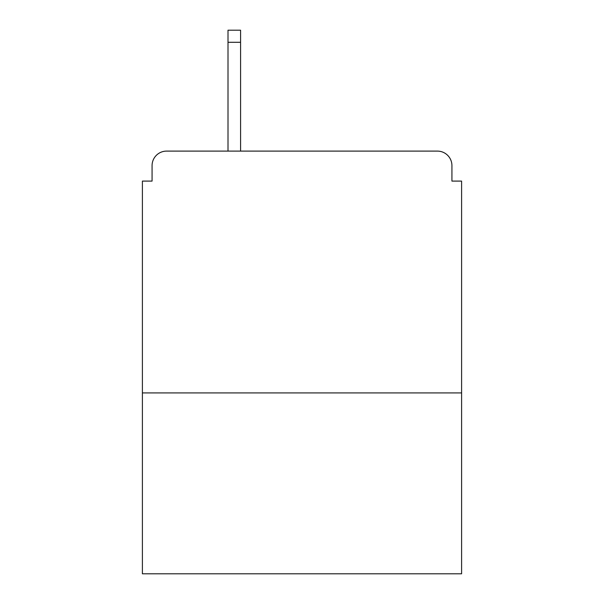 <?xml version="1.0" encoding="UTF-8"?>
<svg xmlns="http://www.w3.org/2000/svg" width="604" height="604" viewBox="0 0 604 604"><rect width="100%" height="100%" fill="white"/><g stroke="black" fill="none" stroke-linecap="round" stroke-linejoin="round"><path stroke-width="0.91" d="M461.599 392.925L461.599 181.094L451.928 181.094L451.928 165.617A14.511 14.511 0 0 0 437.417 151.106L166.583 151.106A14.511 14.511 0 0 0 152.072 165.617L152.072 181.094L142.401 181.094L142.401 573.8L461.599 573.8L461.599 392.925L142.401 392.925M152.072 165.617L152.072 181.094M437.417 151.106L377.447 151.106M226.553 151.106L166.583 151.106M451.928 181.094L451.928 165.617M240.581 42.288L228.002 42.288L228.002 30.2L240.581 30.2L240.581 151.106M228.002 42.288L228.002 151.106"/></g></svg>
